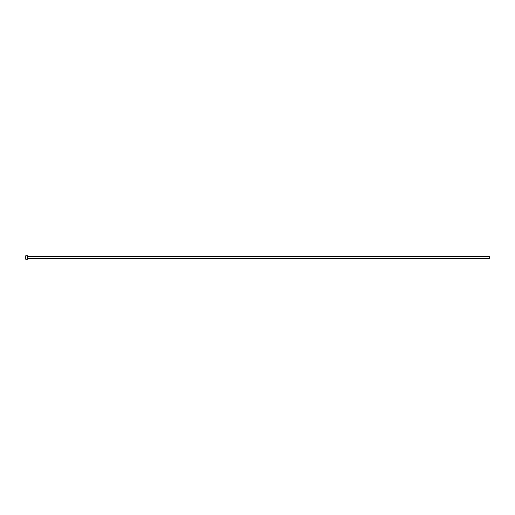 <?xml version="1.0" encoding="UTF-8"?>
<svg xmlns="http://www.w3.org/2000/svg" width="515" height="515" viewBox="0 0 515 515"><rect width="100%" height="100%" fill="white"/><g stroke="black" fill="none" stroke-linecap="round" stroke-linejoin="round"><path stroke-width="0.77" d="M27.488 256.489L489.25 256.489L489.25 258.511L27.488 258.511M27.488 257.5L27.488 259.238L25.75 259.238L25.75 255.762L27.488 255.762L27.488 257.5"/></g></svg>
